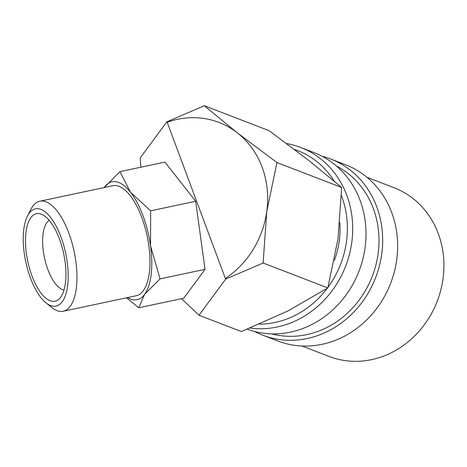 <?xml version="1.0" encoding="UTF-8"?>
<svg xmlns="http://www.w3.org/2000/svg" width="467" height="467" viewBox="0 0 467 467"><rect width="100%" height="100%" fill="white"/><g stroke="black" fill="none" stroke-linecap="round" stroke-linejoin="round"><path stroke-width="0.7" d="M250.055 328.067A94.404 84.591 -68.9 0 0 332.702 289.914A94.404 84.591 -68.9 0 0 346.759 195.206A94.404 84.591 -68.9 0 0 300.719 147.473A94.404 84.591 -68.9 0 0 286.58 143.544M327.992 287.293A90.388 80.989 -68.9 0 0 341.686 196.286A90.388 80.989 -68.9 0 0 341.459 195.673M334.238 181.149A90.388 80.989 -68.9 0 0 294.449 149.446M247.253 329.206A94.404 84.591 -68.9 0 0 340.303 302.196A94.404 84.591 -68.9 0 0 360.069 200.337A94.404 84.591 -68.9 0 0 314.034 152.604L300.719 147.473M271.66 333.864A90.388 80.989 -68.9 0 0 356.753 303.182A90.388 80.989 -68.9 0 0 373.314 208.469A90.388 80.989 -68.9 0 0 336.351 165.954M254.667 331.506A94.404 84.591 -68.9 0 0 262.798 335.201L277.777 340.974A94.404 84.591 -68.9 0 0 371.498 314.869A94.404 84.591 -68.9 0 0 391.696 212.52A94.404 84.591 -68.9 0 0 345.656 164.787L330.677 159.013A94.404 84.591 -68.9 0 0 322.166 156.299M262.798 335.201A94.404 84.591 -68.9 0 0 356.519 309.096A94.404 84.591 -68.9 0 0 376.717 206.753A94.404 84.591 -68.9 0 0 330.677 159.013M302.003 346L329.153 356.461A90.388 80.989 -68.9 0 0 418.887 331.465A90.388 80.989 -68.9 0 0 438.221 233.477A90.388 80.989 -68.9 0 0 394.142 187.769L366.998 177.308M140.83 167.215L140.205 157.957L166.812 121.864L167.186 122.249L225.619 279.149L263.125 263.003L266.768 211.516L276.949 162.545L237.364 132.873L204.318 105.717L269.01 130.643L308.599 160.315L341.64 187.471L338.003 238.958L327.816 287.929L287.859 311.004L241.363 331.558L199.012 315.237L181.511 298.693M167.186 122.249A88.38 79.192 111.1 0 1 237.364 132.873A88.38 79.192 111.1 0 1 262.098 167.133A88.38 79.192 111.1 0 1 266.768 211.516A88.38 79.192 111.1 0 1 225.549 278.355M45.947 302.809L51.802 307.519A56.244 23.087 -102 0 0 63.214 311.25A56.244 23.087 -102 0 0 68.748 232.887A56.244 23.087 -102 0 0 39.847 201.219A56.244 23.087 -102 0 0 30.933 209.269L27.506 215.952A49.718 20.408 -102 0 0 30.495 278.116A49.718 20.408 -102 0 0 45.947 302.809A49.718 20.408 -102 0 0 66.693 291.005A49.718 20.408 -102 0 0 60.932 236.833A49.718 20.408 -102 0 0 27.506 215.952M63.214 311.25L136.23 295.745A56.244 23.087 -102 0 0 141.764 217.383A56.244 23.087 -102 0 0 112.862 185.714L39.847 201.219M150.648 210.827L130.497 192.258A60.261 24.733 -102 0 0 104.503 187.109A60.261 24.733 -102 0 0 104.176 187.559L119.949 171.646L130.497 192.258A60.261 24.733 -102 0 1 142.99 215.713A60.261 24.733 -102 0 1 150.543 245.875L150.648 210.827L195.655 201.265L205.054 269.331L183.759 298.22L138.746 307.776L144.595 294.35L160.047 278.887L150.543 245.875A60.261 24.733 -102 0 1 144.595 294.35A60.261 24.733 -102 0 1 127.544 297.59M63.979 290.042A36.157 14.839 78 0 1 47.92 269.663A36.157 14.839 78 0 1 49.163 220.29M59.408 238.894A44.75 18.365 78 0 1 59.362 298.746A44.75 18.365 78 0 1 32.019 276.05A44.75 18.365 78 0 1 26.187 230.704A44.75 18.365 78 0 1 41.405 214.213A44.75 18.365 78 0 1 59.408 238.894M339.853 222.782A82.355 73.792 111.1 0 1 334.366 260.423M126.539 297.806L138.746 307.776M205.054 269.331L160.047 278.887M195.655 201.265L164.956 162.09L119.949 171.646M225.619 279.149L199.012 315.237M204.318 105.717L166.812 121.864M263.125 263.003L327.816 287.929M276.949 162.545L341.64 187.471M259.43 324.156A90.388 80.989 -68.9 0 0 327.233 288.308"/></g></svg>
